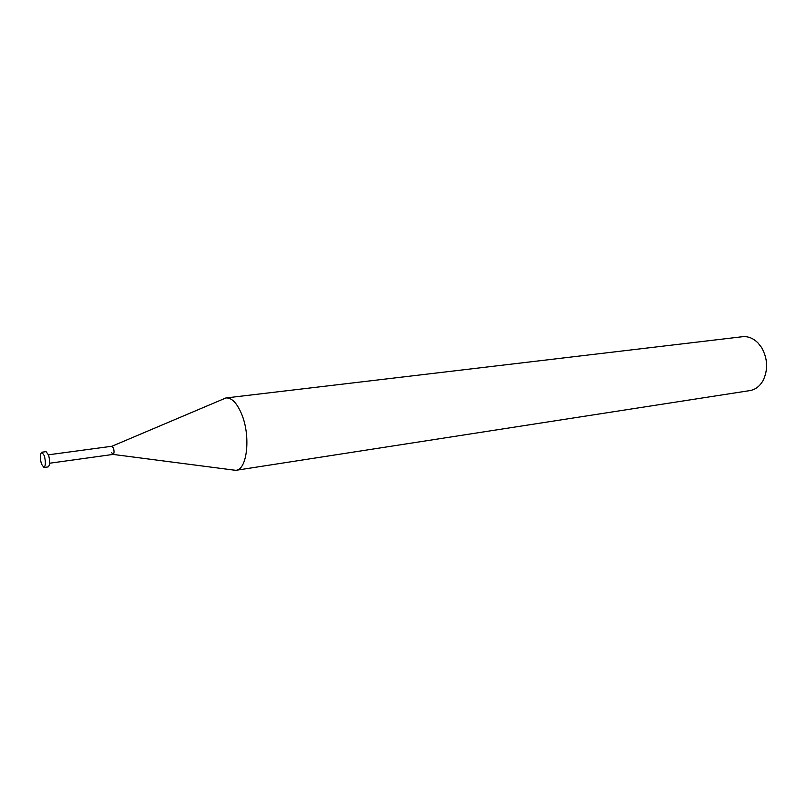 <?xml version="1.0" encoding="UTF-8"?>
<svg xmlns="http://www.w3.org/2000/svg" width="807" height="807" viewBox="0 0 807 807"><rect width="100%" height="100%" fill="white"/><g stroke="black" fill="none" stroke-linecap="round" stroke-linejoin="round"><path stroke-width="1.21" d="M226.061 397.942L742.47 336.721C748.099 336.156 753.294 338.244 758.025 342.975L761.505 347.424C767.709 358.5 768.264 369.505 763.15 380.41C759.851 386.24 755.423 389.64 749.834 390.608L235.957 470.31C247.335 469.835 250.906 435.457 241.434 413.608C236.804 402.875 231.68 397.659 226.061 397.942L222.692 399.314M232.345 469.896L235.957 470.31M235.745 470.34L113.101 454.422C114.201 453.544 114.322 451.426 113.454 448.087L111.961 446.241L113.454 448.087C114.322 451.395 114.201 453.504 113.101 454.422L111.578 452.576M41.833 452.213L46.09 451.648L48.591 455.118C50.125 461.362 49.984 465.296 48.168 466.91L43.921 467.505C45.717 465.891 45.848 461.957 44.314 455.693L41.833 452.213C40.037 453.827 39.896 457.751 41.419 463.995L43.921 467.505M48.481 454.805L111.961 446.241L225.849 397.972M113.081 454.422L49.631 463.228"/></g></svg>
